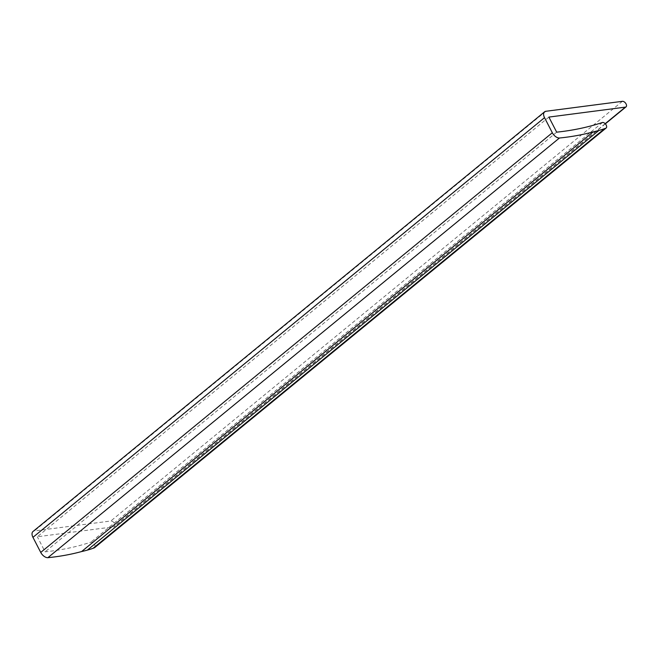 <?xml version="1.0" encoding="UTF-8"?>
<svg xmlns="http://www.w3.org/2000/svg" width="659" height="659" viewBox="0 0 659 659"><rect width="100%" height="100%" fill="white"/><g stroke="black" fill="none" stroke-linecap="round" stroke-linejoin="round"><path stroke-width="0.49" stroke-dasharray="3.29 2.47" d="M548.889 117.088L37.324 536.755L113.818 526.796A3.402 1.993 50.6 0 0 114.477 526.525A3.402 1.993 50.6 0 0 114.213 523.106A3.402 1.993 50.6 0 0 110.827 520.989L34.326 530.956A6.804 3.979 50.6 0 0 33.008 531.5M94.608 547.67A3.402 1.993 50.6 0 0 94.344 544.26A3.402 1.993 50.6 0 0 90.967 542.135A505.848 296.163 -129.4 0 1 45.1 551.838L37.324 536.755M602.54 122.459L90.967 542.135M556.674 132.162L45.1 551.838M605.193 123.694L113.818 526.796M622.393 101.321L110.827 520.989M545.899 111.28L34.326 530.956M605.333 123.843L114.477 526.525"/><path stroke-width="0.99" d="M626.05 106.849A3.402 1.993 50.6 0 1 625.391 107.12L548.889 117.088L556.674 132.162A505.848 296.163 50.6 0 0 602.54 122.459A3.402 1.993 50.6 0 1 605.918 124.584A3.402 1.993 50.6 0 1 606.181 127.994L94.608 547.67A3.402 1.993 50.6 0 1 94.212 547.876A29.012 16.986 50.6 0 1 93.125 548.272A167.394 98.01 50.6 0 1 87.383 550.092A231.35 135.449 50.6 0 1 81.617 551.55A462.618 270.849 50.6 0 1 47.868 557.679A6.804 3.979 50.6 0 1 40.743 552.423L32.95 537.332A6.804 3.979 50.6 0 1 33.008 531.5L544.581 111.824A6.804 3.979 -129.4 0 1 545.899 111.28L622.393 101.321A3.402 1.993 50.6 0 1 625.786 103.438A3.402 1.993 50.6 0 1 626.05 106.849L605.333 123.843M47.868 557.679L559.433 138.011A6.804 3.979 50.6 0 1 552.316 132.747L544.523 117.656A6.804 3.979 -129.4 0 1 544.581 111.824M559.433 138.011A462.618 270.849 50.6 0 0 593.191 131.874L81.617 551.55M593.191 131.874A231.35 135.449 50.6 0 0 598.949 130.424L87.383 550.092M598.949 130.424A167.394 98.01 50.6 0 0 604.698 128.596L93.125 548.272M604.698 128.596A29.012 16.986 50.6 0 0 605.786 128.208L94.212 547.876M625.391 107.12L605.193 123.694M544.523 117.656L32.95 537.332M552.316 132.747L40.743 552.423"/></g></svg>
